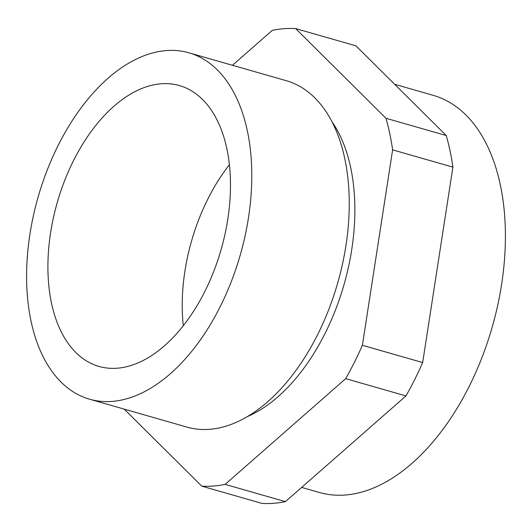 <?xml version="1.0" encoding="UTF-8"?>
<svg xmlns="http://www.w3.org/2000/svg" width="532" height="532" viewBox="0 0 532 532"><rect width="100%" height="100%" fill="white"/><g stroke="black" fill="none" stroke-linecap="round" stroke-linejoin="round"><path stroke-width="0.8" d="M394.644 84.289L433.201 95.334A206.569 120.545 106 0 1 500.373 185.116A206.569 120.545 106 0 1 459.216 404.719A206.569 120.545 106 0 1 319.433 492.499L301.657 487.412M51.471 302.934A146.074 85.24 106 0 1 80.571 147.643A146.074 85.24 106 0 1 179.417 85.566A146.074 85.24 106 0 1 226.918 149.053A146.074 85.24 106 0 1 197.818 304.351A146.074 85.24 106 0 1 98.972 366.422A146.074 85.24 106 0 1 51.471 302.934M229.398 164.754A146.074 85.24 -74 0 0 183.294 325.71M247.4 131.091A180.182 105.143 106 0 1 211.503 322.645A180.182 105.143 106 0 1 89.575 399.206A180.182 105.143 106 0 1 30.989 320.896A180.182 105.143 106 0 1 66.886 129.349A180.182 105.143 106 0 1 188.813 52.781A180.182 105.143 106 0 1 247.4 131.091M89.575 399.206L187.038 427.123A180.182 105.143 -74 0 0 308.966 350.561A180.182 105.143 -74 0 0 344.862 159.008A180.182 105.143 -74 0 0 286.269 80.698L188.813 52.781M247.493 416.536A169.881 99.132 -74 0 0 350.734 167.886A169.881 99.132 -74 0 0 331.948 121.688M446.248 135.547L355.935 45.845L295.646 28.575L385.966 118.277L446.248 135.547A234.878 137.063 -74 0 1 452.905 167.134L392.623 149.864A234.878 137.063 -74 0 0 385.966 118.277M392.623 149.864L362.392 345.288A234.878 137.063 106 0 1 345.687 378.658L225.136 484.379A234.878 137.063 106 0 1 201.774 486.155L262.057 503.425A234.878 137.063 -74 0 0 285.425 501.649L405.969 395.928A234.878 137.063 -74 0 0 422.674 362.558L452.905 167.134M232.457 65.283L272.284 30.351A234.878 137.063 106 0 1 295.646 28.575M362.392 345.288L422.674 362.558M345.687 378.658L405.969 395.928M285.425 501.649L225.136 484.379M201.774 486.155L124.222 409.135"/></g></svg>
